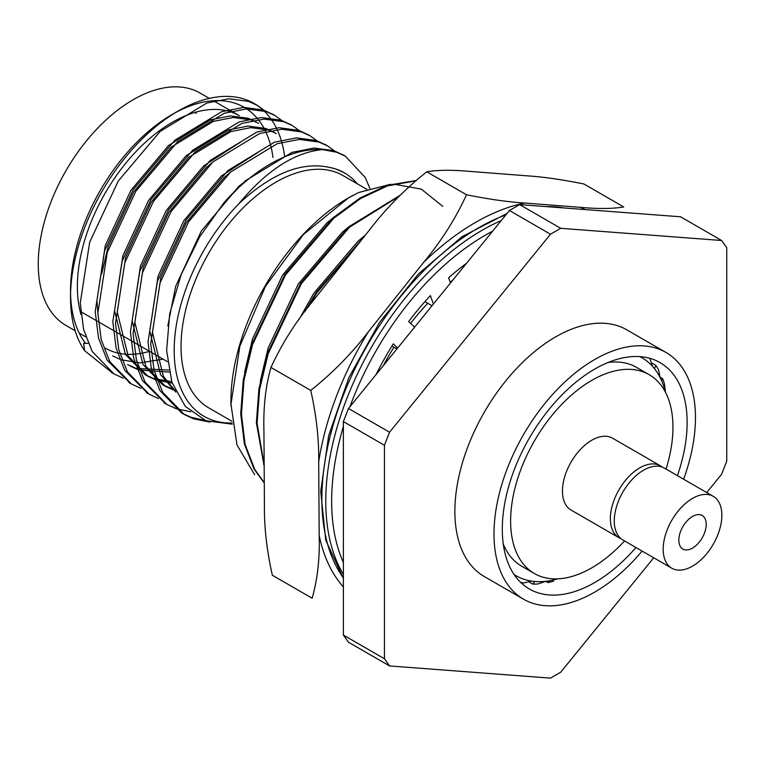 <?xml version="1.0" encoding="UTF-8"?>
<svg xmlns="http://www.w3.org/2000/svg" width="765" height="765" viewBox="0 0 765 765"><rect width="100%" height="100%" fill="white"/><g stroke="black" fill="none" stroke-linecap="round" stroke-linejoin="round"><path stroke-width="1.15" d="M642.112 551.077A142.453 82.247 -60 0 1 523.499 599.177L484.379 576.59A142.453 82.247 -60 0 1 462.538 462.443A142.453 82.247 -60 0 1 555.6 336.906A142.453 82.247 -60 0 1 626.831 329.849L665.952 352.435A142.453 82.247 -60 0 1 683.614 479.215M653.721 557.781L560.707 672.225L550.494 678.125L389.567 665.942L384.46 658.78L384.46 445.287L389.567 432.225L550.494 234.214L560.707 228.314L721.644 240.497L726.75 247.669L726.75 461.152L721.644 474.214L706.736 492.564M523.499 599.177A142.453 82.247 -60 0 1 501.658 485.02A142.453 82.247 -60 0 1 594.721 359.493A142.453 82.247 -60 0 1 665.952 352.435M635.944 547.52A130.7 75.458 -60 0 1 529.37 588.993A130.7 75.458 -60 0 1 502.299 529.16A130.7 75.458 -60 0 1 594.721 369.084A130.7 75.458 -60 0 1 660.071 362.62A130.7 75.458 -60 0 1 677.436 475.648M660.224 377.728A125.862 72.665 120 0 0 654.544 368.73L655.748 365.316A130.7 75.458 -60 0 1 658.493 369.648L660.224 377.728A125.862 72.665 -60 0 1 661.754 381.008L662.7 378.675A130.7 75.458 -60 0 1 664.479 384.04L665.445 392.129A125.862 72.665 -60 0 1 665.473 392.254M655.748 365.316L651.283 362.734M662.7 378.675L660.109 377.183M666.678 394.711L666.841 394.807A130.7 75.458 -60 0 1 666.908 395.218M553.621 581.151A130.7 75.458 -60 0 1 548.027 582.586L545.789 581.295M532.717 584.087L534.898 581.486A125.862 72.665 120 0 0 545.741 581.304L537.948 583.991A130.7 75.458 -60 0 1 532.717 584.087L528.72 581.773M514.08 574.496A125.862 72.665 120 0 0 518.871 577.212A125.862 72.665 -60 0 0 521.816 578.503A125.862 72.665 120 0 0 531.541 581.094L523.49 583.006A130.7 75.458 -60 0 1 520.535 582.28M721.644 240.497L680.563 216.791L519.636 204.599L560.707 228.314M519.636 204.599L509.423 210.499L550.494 234.214M389.567 432.225L348.486 408.51L509.423 210.499M348.486 408.51L343.38 421.572L384.46 445.287M384.46 658.78L343.38 635.065L343.38 421.572M343.38 635.065L348.486 642.227L389.567 665.942M679.167 536.514A19.364 11.179 -60 0 1 688.71 519.282A19.364 11.179 -60 0 1 702.203 515.495A19.364 11.179 -60 0 1 702.203 537.862A19.364 11.179 -60 0 1 682.839 549.04A19.364 11.179 -60 0 1 679.167 536.514M686.081 569.036A41.492 23.954 -60 0 1 671.775 568.204A41.492 23.954 -60 0 1 671.775 520.296A41.492 23.954 -60 0 1 713.267 496.332A41.492 23.954 -60 0 1 718.22 533.769A41.492 23.954 -60 0 1 686.081 569.036M671.775 568.204L622.873 539.975A41.492 23.954 -60 0 1 622.873 492.058A41.492 23.954 -60 0 1 664.364 468.103L713.267 496.332M621.008 538.684A41.492 23.954 -60 0 1 618.962 537.709A41.492 23.954 -60 0 1 618.962 489.801A41.492 23.954 -60 0 1 660.453 465.847A41.492 23.954 -60 0 1 662.318 467.138M618.962 537.709L571.044 510.045A41.492 23.954 -60 0 1 571.044 462.137A41.492 23.954 -60 0 1 612.535 438.182L660.453 465.847M624.556 540.941A114.798 66.278 -60 0 1 534.391 573.53A114.798 66.278 -60 0 1 534.391 440.975A114.798 66.278 -60 0 1 649.189 374.697A114.798 66.278 -60 0 1 666.047 469.079M534.391 573.53L521.673 566.186A114.798 66.278 -60 0 1 503.284 544.087M608.127 362.476A114.798 66.278 -60 0 1 636.47 367.353L649.189 374.697M649.839 358.326L652.402 366.196A125.862 72.665 120 0 0 644.905 359.617A125.862 72.665 -60 0 0 642.218 357.896A125.862 72.665 120 0 0 639.875 356.624M534.898 581.486A125.862 72.665 -60 0 1 531.541 581.094M548.027 582.586L549.404 580.788A125.862 72.665 -60 0 1 545.741 581.304M549.404 580.788A125.862 72.665 120 0 0 557.742 578.856M665.445 392.129A125.862 72.665 120 0 0 661.754 381.008M652.402 366.196A125.862 72.665 -60 0 1 654.544 368.73M88.147 343.303L83.681 343.389L84.571 350.647L112.656 373.138M70.523 297.384L70.523 290.604A143.839 83.05 120 0 1 172.23 114.444A143.839 83.05 120 0 1 172.23 114.434L178.102 111.049A152.139 87.841 120 0 0 70.523 297.384A152.139 87.841 120 0 0 84.571 350.647M70.562 293.923A143.839 83.05 120 0 0 85.537 343.351M272.971 157.485A143.839 83.05 120 0 0 175.128 112.818M284.676 156.825A152.139 87.841 120 0 0 254.171 103.514A152.139 87.841 120 0 0 178.102 111.049L172.23 114.444M369.83 188.372L365.249 177.499L345.331 156.146L336.648 152.245L322.62 149.615A152.139 87.841 120 0 0 224.069 202.572L245.489 180.712L292.106 152.34L314.214 148.037L333.98 150.695L343.992 155.4M205.01 420.368L191.03 417.308L181.726 413.033L159.923 390.59L151.336 368.567L148.018 342.118L157.408 281.348L186 220.167L227.884 170.547L274.501 142.175L296.61 137.872L316.375 140.54L326.387 145.235M165.47 403.624L142.319 380.435L133.741 358.403L130.413 331.953L139.804 271.183L168.396 210.002L210.279 160.382L256.897 132.02L279.005 127.717L298.78 130.375L308.783 135.07M147.865 393.459L124.714 370.27L116.137 348.238L112.809 321.797L122.199 261.018L150.801 199.837L192.675 150.217L239.292 121.855L261.401 117.552L281.176 120.21L291.178 124.905M130.26 383.303L107.11 360.105L98.532 338.082L95.204 311.632L104.595 250.853L133.196 189.672L175.07 140.052L221.687 111.69L243.796 107.387L263.571 110.045L273.574 114.75M210.031 422.098L193.698 418.847L184.394 414.582L162.591 392.129L154.014 370.107L150.686 343.657L160.076 282.887L188.668 221.707L230.552 172.087L277.169 143.724L299.278 139.421L319.053 142.08L327.736 145.991L335.978 152.025M190.829 411.809L176.103 408.682L166.789 404.417L144.987 381.974L136.409 359.942L133.081 333.502L142.472 272.723L171.073 211.542L212.947 161.922L259.565 133.559L281.673 129.256L301.448 131.915L310.121 135.816L318.374 141.86M158.46 398.508L149.194 394.252L127.392 371.809L118.805 349.787L115.477 323.337L124.877 262.558L153.469 201.377L195.343 151.757L241.96 123.394L264.068 119.091L283.844 121.75L292.526 125.661L300.769 131.695M140.856 388.343L131.58 384.087L109.787 361.644L101.2 339.622L97.872 313.172L107.272 252.393L135.864 191.212L177.738 141.602L224.355 113.23L246.464 108.926L266.239 111.585L274.922 115.496L283.165 121.53M123.251 378.187L113.985 373.922L92.183 351.479L83.595 329.457L80.268 303.007L89.668 242.237L118.259 181.047L160.134 131.437L206.751 103.065L228.869 98.762L248.635 101.42L257.317 105.331L265.56 111.365M232.283 424.183L206.005 420.75L185.283 406.397L171.905 382.271L166.636 350.513L169.706 313.755L181.133 274.721L199.742 236.729L224.069 202.572M322.62 149.615C294.659 152.168 266.679 170.26 238.69 203.911A143.839 83.05 120 0 0 174.248 346.287A143.839 83.05 120 0 0 232.13 423.016M238.69 203.911C271.46 173.282 301.926 161.157 330.098 167.525L336.16 169.103L344.221 172.756M167.793 325.928L175.692 286.206L201.358 230.963L238.996 186.144L259.698 170.662M175.854 392.062L160.602 374.707L149.739 330.92L158.087 276.041L183.753 220.798L221.391 175.979L258.283 152.206M174.822 389.834L162.754 384.833L142.998 364.542L132.135 320.755L140.483 265.876L166.148 210.633L203.796 165.814L240.679 142.041M171.704 381.63L153.574 378.541L145.149 374.678L125.393 354.377L114.53 310.59L122.878 255.711L148.544 200.468L186.191 155.649L228.104 130.002L247.984 126.082L265.751 128.444L273.554 131.953M168.759 370.069L135.969 368.376L127.545 364.513M97.863 312.923L96.925 300.435L105.283 245.555L130.939 190.303L168.587 145.484L210.499 119.837L230.38 115.917L248.147 118.279L255.94 121.788M357.351 183.849A137.203 79.216 120 0 0 344.499 172.919A137.203 79.216 120 0 0 330.098 167.525M175.395 391.097L163.347 376.284L152.474 332.498L160.832 277.618L186.488 222.376L224.135 177.557L229.567 172.957M175.223 390.724L165.489 386.421L145.742 366.119L134.879 322.342L143.227 267.463L168.883 212.211L206.531 167.401L211.972 162.792M172.202 383.141L156.309 380.119L147.884 376.256L128.138 355.964L117.275 312.177L125.623 257.298L151.288 202.046L188.926 157.236L230.848 131.58L250.719 127.659L268.486 130.031L276.289 133.531M169.17 372.067L138.714 369.964L130.289 366.091M101.697 273.851L108.018 247.133L133.684 191.891L171.322 147.071L213.244 121.415L233.115 117.504L250.882 119.866L258.685 123.375M163.079 359.148L140.129 362.887L121.109 359.799L112.685 355.935M366.875 189.347L342.978 175.548A134.162 77.456 120 0 0 275.897 182.194A134.162 77.456 120 0 0 181.037 346.507A134.162 77.456 120 0 0 208.826 407.917L231.91 421.257M230.982 405.794A165.967 95.826 -60 0 1 230.915 401.271A165.967 95.826 -60 0 1 348.266 198.001A165.967 95.826 -60 0 1 353.277 195.238M442.744 206.349L421.333 189.137L393.42 184.097M390.695 184.25L358.728 192.512L348.41 197.934L303.409 234.539L265.378 286.493L239.875 346.134L230.973 404.264L236.997 444.972L254.621 474.711M333.062 217.843L326.693 223.179L282.639 275.027L252.488 338.981L244.599 372.373M415.758 180.559L386.899 185.436L360.038 198.02L333.177 217.748L284.886 274.396L251.809 344.288L243.26 379.947L240.726 413.712L244.379 443.92L254.047 469.05L264.279 483.069M415.28 180.97L387.616 185.847L360.755 198.431L333.894 218.159L285.603 274.807L252.526 344.699L243.968 380.358L241.444 414.123L245.087 444.331L254.764 469.461L264.269 482.705M348.716 226.88L342.338 232.216L298.283 284.054L268.142 348.018L260.253 381.4M399.952 195.371L348.83 226.775L300.54 283.423L267.463 353.325L258.905 388.983L256.371 422.749L264.164 466.325M398.919 196.423L349.538 227.195L301.247 283.834L268.171 353.736L259.622 389.395L257.088 423.16L264.155 464.804M364.36 235.916L357.991 241.243L313.927 293.091L298.857 319.751M365.632 234.817L316.184 292.459L304.747 311.776M362.897 238.25L316.892 292.871L308.285 307.1M213.368 100.722L239.311 115.697A134.162 77.456 120 0 0 172.23 122.343A134.162 77.456 120 0 0 77.37 286.655A134.162 77.456 120 0 0 81.014 314.616M105.159 348.065A134.162 77.456 120 0 0 149.548 351.345M209.304 98.379L200.191 93.11A134.162 77.456 120 0 0 96.811 129.056A134.162 77.456 120 0 0 38.25 264.068A134.162 77.456 120 0 0 66.039 325.488L75.152 330.748M80.105 311.202A114.798 66.278 120 0 0 80.717 311.584M196.376 113.268A114.798 66.278 120 0 0 194.865 112.436M585.149 209.562A225.876 130.413 120 0 0 580.444 207.344C598.201 208.979 612.622 208.845 623.685 206.952L583.915 183.983C561.854 179.526 542.442 176.772 525.679 175.72L469.987 171.408C452.23 169.773 437.81 169.907 426.746 171.8C404.857 189.242 385.598 208.845 368.959 230.638L313.765 299.957C296.227 320.994 281.969 343.495 270.963 367.449C265.618 386.162 263.265 407.085 263.925 430.207L264.413 503.858C264.059 526.368 266.708 550.169 272.359 575.27L312.139 598.24C317.494 579.526 319.837 558.603 319.187 535.471A225.876 130.413 120 0 0 343.38 586.937M524.752 203.021A225.876 130.413 120 0 0 423.724 262.252C441.252 241.214 455.519 218.723 466.516 194.769C488.577 199.225 507.989 201.979 524.752 203.021L580.444 207.344M368.529 331.58A225.876 130.413 120 0 0 318.689 461.831C319.043 439.32 316.394 415.51 310.743 390.408C332.632 372.976 351.89 353.363 368.529 331.58L423.724 262.252M319.187 535.471L318.689 461.831M376.342 374.238L376.237 374.219A197.781 114.186 -60 0 1 393.325 343.848L397.637 348.037M414.64 327.114L408.663 321.577A197.781 114.186 -60 0 1 430.399 295.615L433.392 304.049M450.499 282.993L448.586 277.838A197.781 114.186 -60 0 1 466.478 263.332M270.963 367.449L310.743 390.408M426.746 171.8L466.516 194.769M452.823 280.133A174.2 100.578 120 0 0 450.222 282.237M427.74 303.294A174.2 100.578 120 0 0 410.604 323.375M393.975 347.214A174.2 100.578 120 0 0 383.275 365.718M377.719 371.283L378.417 371.685M391.948 346.038L396.92 348.916M424.91 301.659L432.005 305.751M463.207 265.78L463.227 267.339M343.38 577.967A221.295 127.765 -60 0 1 349.959 379.44A221.295 127.765 -60 0 1 505.885 214.85M546.344 206.627A221.295 127.765 -60 0 1 564.082 207.965M343.38 574.314A221.295 127.765 -60 0 1 353.707 382.06A221.295 127.765 -60 0 1 501.247 220.559M343.38 562.418A217.145 125.364 -60 0 1 343.38 426.459M349.94 406.731A217.145 125.364 -60 0 1 492.593 231.202M345.331 156.146L342.663 154.607M327.736 145.981L325.058 144.442M310.131 135.826L307.454 134.277M292.526 125.661L289.858 124.121M274.922 115.496L272.254 113.956M257.317 105.331L254.171 103.514M184.394 414.582L181.726 413.043M166.789 404.417L164.121 402.878M149.185 394.252L146.517 392.713M131.58 384.087L128.912 382.548M113.985 373.922L111.308 372.383M344.499 172.919L343.963 172.603M165.489 386.421L162.754 384.833M147.894 376.256L145.149 374.678M230.915 401.271L230.915 404.264M85.718 336.849L79.216 333.091M167.468 361.682L81.587 312.101M343.38 578.369L325.756 540.186L320.736 491.321L328.644 435.687L348.802 377.795L379.545 322.39L418.331 274.042L461.993 236.72L506.985 213.492M542.586 206.34L565.392 208.07"/></g></svg>
